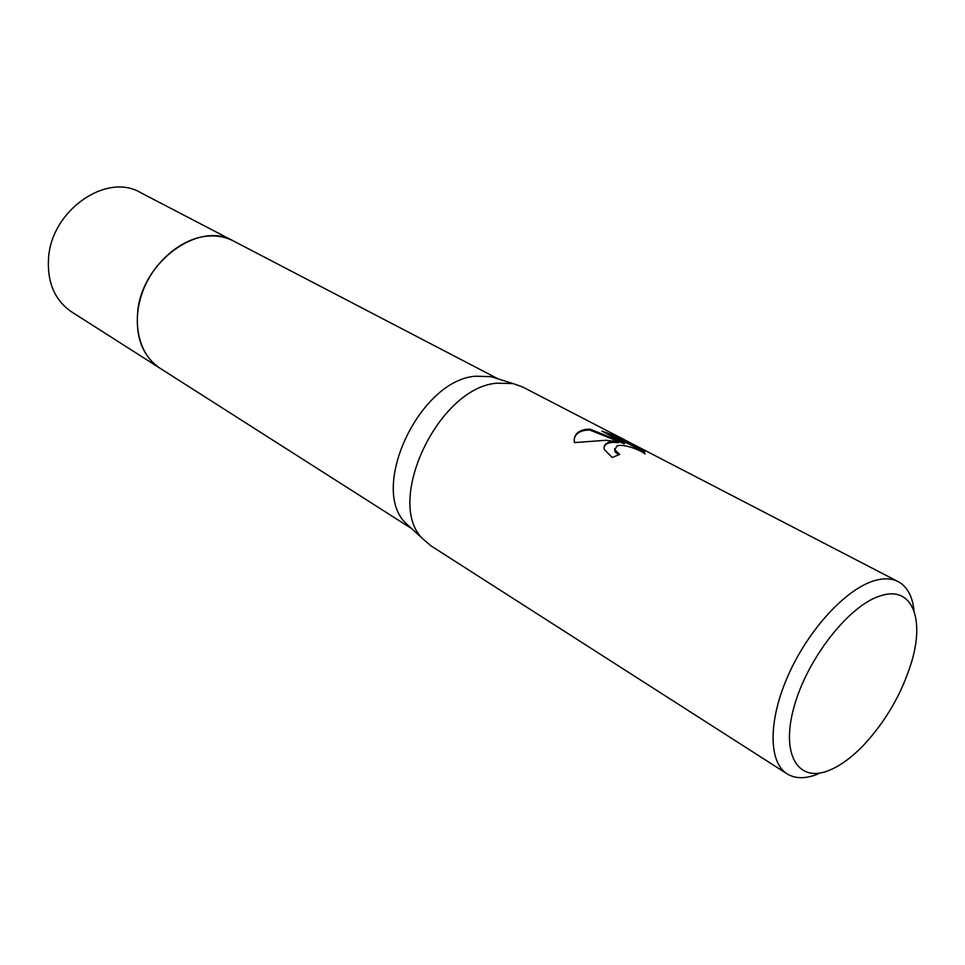 <?xml version="1.0" encoding="UTF-8"?>
<svg xmlns="http://www.w3.org/2000/svg" width="965" height="965" viewBox="0 0 965 965"><rect width="100%" height="100%" fill="white"/><g stroke="black" fill="none" stroke-linecap="round" stroke-linejoin="round"><path stroke-width="1.45" d="M160.648 368.642L159.949 368.208C139.129 355.12 131.204 322.78 142.494 292.069C153.652 261.346 182.361 237.45 208.959 236.003C217.909 235.508 226.075 237.173 233.458 240.997L234.181 241.371M160.443 368.509C139.358 355.663 131.144 323.299 142.35 292.431C153.423 261.539 182.252 237.45 208.947 236.003C218.126 235.496 226.461 237.257 233.964 241.262M411.271 528.229L406.072 523.44C368.775 488.797 419.365 380.198 475.407 376.217L490.883 376.639L497.626 378.75M818.38 773.846C805.908 778.972 795.498 778.972 787.126 773.87L430.933 545.816L423.128 539.158C384.106 502.994 438.001 387.604 496.818 383.189L513.018 383.563L522.68 387.001L898.174 581.63C907.269 586.624 912.552 596.406 914.036 610.942M609.229 442.067L618.649 441.801L605.839 440.293L574.452 442.597C573.319 435.71 576.877 431.331 585.128 429.437L589.868 429.123L624.596 442.887L601.883 431.066L615.465 435.999L643.764 450.679L644.909 453.9C640.398 449.931 622.739 443.2 616.852 446.059L614.85 449.847L619.723 454.394L612.22 457.531L604.355 449.581C603.439 446.035 605.055 443.538 609.229 442.067M787.126 773.87C768.357 762.254 768.056 720.397 788.333 675.005C808.477 629.614 845.774 589.181 874.073 580.785C883.554 577.963 891.588 578.24 898.174 581.63M880.526 595.803C911.479 585.429 924.796 617.443 911.841 661.134C902.13 693.244 885.798 721.53 862.831 745.981C851.6 757.477 840.599 765.51 829.828 770.082C798.658 783.592 780.408 755.511 794.014 707.007C807.15 658.649 849.248 605.079 880.526 595.803M618.589 454.805L615.405 452.127L614.657 448.713M645.139 453.622L643.546 451.632L615.26 436.94L615.465 435.999M643.546 451.632L643.764 450.679M604.126 447.097C605.767 443.116 610.531 441.656 618.444 442.718L618.649 441.801M615.26 436.94L606.659 433.55M624.596 442.887L624.391 443.804L589.675 430.016C581.232 430.064 576.105 432.899 574.296 438.508M589.675 430.016L589.868 429.123M233.446 240.985C199.26 220.394 141.855 261.708 137.669 312.105C135.534 337.798 142.965 356.495 159.949 368.208L71.555 311.852C54.703 300.284 47.044 282.323 48.552 257.969C51.531 210.249 106.5 172.301 140.468 192.554L498.278 378.956M490.883 376.639L513.018 383.563M644.608 451.439L644.391 452.392M614.85 449.847L614.645 450.776M406.072 523.44L423.128 539.158M159.961 368.208L411.778 528.699"/></g></svg>
